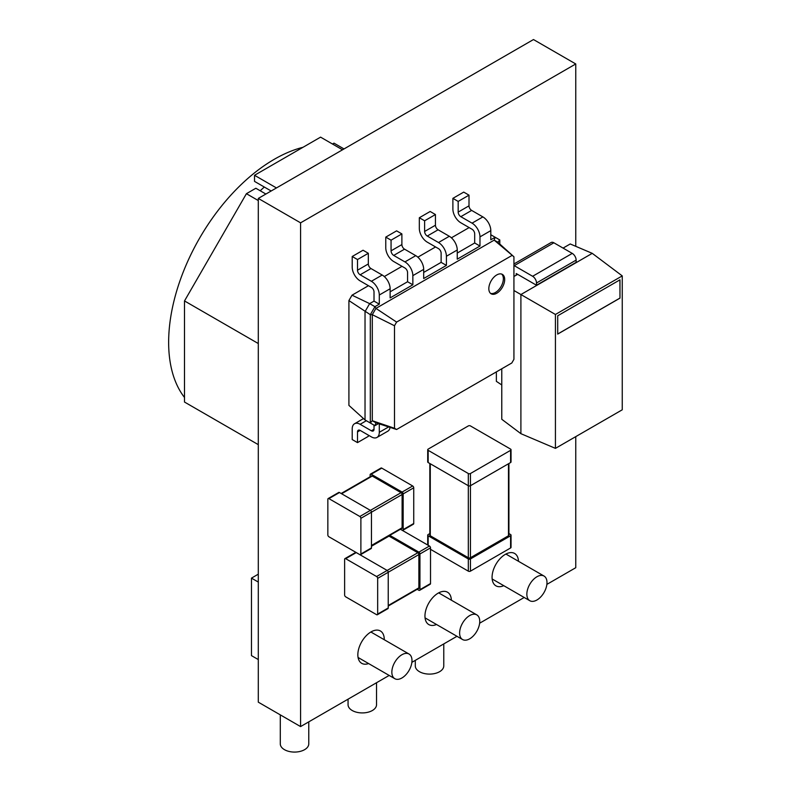 <?xml version="1.0" encoding="UTF-8"?>
<svg xmlns="http://www.w3.org/2000/svg" width="791" height="791" viewBox="0 0 791 791"><rect width="100%" height="100%" fill="white"/><g stroke="black" fill="none" stroke-linecap="round" stroke-linejoin="round"><path stroke-width="1.19" d="M258.301 574.177L251.469 578.122L251.469 655.62L258.301 659.565M251.469 578.122L258.301 582.067M536.921 600.003A14.238 8.217 120 0 0 546.215 587.466A14.238 8.217 120 0 0 544.04 576.056A14.238 8.217 120 0 0 529.802 584.272A14.238 8.217 120 0 0 529.802 600.715A14.238 8.217 120 0 0 536.921 600.003M469.686 638.821A14.238 8.217 120 0 0 478.98 626.284A14.238 8.217 120 0 0 476.805 614.874A14.238 8.217 120 0 0 462.567 623.09A14.238 8.217 120 0 0 462.567 639.533A14.238 8.217 120 0 0 469.686 638.821M401.917 677.976A14.238 8.217 120 0 0 411.221 665.429A14.238 8.217 120 0 0 409.036 654.028A14.238 8.217 120 0 0 394.798 662.245A14.238 8.217 120 0 0 394.798 678.688A14.238 8.217 120 0 0 401.917 677.976M280.291 714.866L280.291 743.856A14.238 8.217 0 0 0 289.081 751.45A14.238 8.217 0 0 0 304.594 749.67A14.238 8.217 0 0 0 308.767 743.856L308.767 721.857M348.06 699.175L348.06 704.702A14.238 8.217 -0 0 0 356.85 712.295A14.238 8.217 -0 0 0 372.363 710.516A14.238 8.217 -0 0 0 376.536 704.702L376.536 682.732M415.295 660.356L415.295 665.884A14.238 8.217 0 0 0 424.085 673.477A14.238 8.217 0 0 0 439.598 671.697A14.238 8.217 0 0 0 443.771 665.884L443.771 643.914M510.6 450.326L470.437 473.522A1.493 0.86 0 0 1 468.321 473.522L428.158 450.326L428.158 462.537L468.321 485.723A1.493 0.86 0 0 0 470.437 485.723L510.6 462.537A1.493 0.86 180 0 0 511.035 461.924L511.035 449.723A1.493 0.86 180 0 1 510.6 450.326L510.6 462.537M428.158 462.537A1.493 0.86 180 0 1 427.713 461.924L427.713 449.723A1.493 0.86 180 0 1 428.158 449.11L468.321 425.924A1.493 0.86 0 0 1 470.437 425.924L510.6 449.11A1.493 0.86 180 0 1 511.035 449.723M428.158 450.326A1.493 0.86 180 0 1 427.713 449.723M300.58 222.835L300.58 726.583L258.301 702.171L258.301 198.422L300.58 222.835L575.759 63.962L533.48 39.55L258.301 198.422M575.759 436.642L575.759 567.711L546.868 584.391M524.196 597.482L479.633 623.209M456.961 636.3L411.874 662.334M389.172 675.435L300.58 726.583M575.759 246.327L575.759 63.962M327.85 499.24L327.85 534.943A1.493 0.86 60 0 0 328.908 536.773L359.826 554.62A1.493 0.86 -120 0 0 360.567 554.689A1.493 0.86 -120 0 0 360.884 554.007L360.884 518.313A1.493 0.86 60 0 0 359.826 516.483L328.908 498.627A1.493 0.86 -120 0 0 328.156 498.557A1.493 0.86 -120 0 0 327.85 499.24M374.014 425.143L374.014 429.266A3.737 2.155 60 0 1 373.243 430.976A3.737 2.155 60 0 1 371.375 430.788L360.142 424.302A11.212 6.476 -120 0 0 354.536 423.749A11.212 6.476 -120 0 0 352.213 428.88L352.213 439.559L357.502 442.614L357.502 431.935A3.737 2.155 60 0 1 358.274 430.225A3.737 2.155 60 0 1 360.142 430.403L371.375 436.889A11.212 6.476 -120 0 0 376.981 437.443A11.212 6.476 -120 0 0 379.294 432.311L379.294 423.907M370.435 474.145L381.005 468.045A1.493 0.86 -120 0 1 381.756 468.114L371.187 474.224A1.493 0.86 -120 0 0 370.435 474.145A1.493 0.86 -120 0 0 370.129 474.827L370.129 476.765M344.629 559.306L344.629 595A1.493 0.86 60 0 0 345.687 596.829L376.605 614.686A1.493 0.86 -120 0 0 377.347 614.755A1.493 0.86 -120 0 0 377.663 614.073L377.663 578.369A1.493 0.86 60 0 0 376.605 576.54L345.687 558.693A1.493 0.86 -120 0 0 344.935 558.624A1.493 0.86 -120 0 0 344.629 559.306M518.481 561.303A18.687 10.787 120 0 0 514.634 553.463A18.687 10.787 120 0 0 500.228 558.476A18.687 10.787 120 0 0 492.071 577.272A18.687 10.787 120 0 0 495.947 585.834A18.687 10.787 120 0 0 503.768 585.686M451.374 600.191A18.687 10.787 120 0 0 447.508 592.212A18.687 10.787 120 0 0 433.112 597.225A18.687 10.787 120 0 0 424.955 616.021A18.687 10.787 120 0 0 428.831 624.583A18.687 10.787 120 0 0 436.513 624.495M384.268 639.721A18.687 10.787 120 0 0 380.392 630.971A18.687 10.787 120 0 0 365.996 635.974A18.687 10.787 120 0 0 357.839 654.78A18.687 10.787 120 0 0 361.714 663.333A18.687 10.787 120 0 0 368.596 663.56M508.92 533.579L510.6 534.548A1.493 0.86 180 0 1 511.035 535.151A1.493 0.86 180 0 1 510.6 535.764L470.437 558.95A1.493 0.86 0 0 1 468.321 558.95L428.158 535.764A1.493 0.86 180 0 1 427.713 535.151A1.493 0.86 180 0 1 428.158 534.548L429.829 533.579M423.689 272.43L441.131 262.365L441.131 253.209A3.737 2.155 -120 0 0 438.491 248.631L427.259 242.145A11.212 6.476 60 0 1 419.329 228.421L419.329 217.743L430.166 211.484L435.445 214.539L435.445 225.217A3.737 2.155 -120 0 0 438.095 229.786L449.318 236.272A11.212 6.476 60 0 1 457.247 250.005L457.247 259.161L479.969 246.041L474.689 242.985L474.689 233.829A3.737 2.155 -120 0 0 472.049 229.252L460.817 222.775A11.212 6.476 60 0 1 452.887 209.042L452.887 198.363L463.724 192.104L469.004 195.159L469.004 205.838A3.737 2.155 -120 0 0 471.654 210.416L482.876 216.902A11.212 6.476 60 0 1 490.806 230.626L490.806 239.782L495.166 237.27L499.793 239.94L499.793 244.014M390.131 291.81L407.573 281.734L407.573 272.579A3.737 2.155 -120 0 0 404.933 268.011L393.7 261.524A11.212 6.476 60 0 1 385.771 247.791L385.771 237.112L396.607 230.853L401.887 233.909L401.887 244.587A3.737 2.155 -120 0 0 404.537 249.165L415.759 255.651A11.212 6.476 60 0 1 423.689 269.375L423.689 278.531L446.411 265.41L441.131 262.365M378.474 423.64L374.934 425.677L365.027 419.952L348.91 405.387L348.91 300.58L352.015 295.191L369.654 303.625L374.014 301.114L374.014 291.958A3.737 2.155 -120 0 0 371.375 287.38L360.142 280.894A11.212 6.476 60 0 1 352.213 267.17L352.213 256.492L363.049 250.233L368.329 253.288L368.329 263.967A3.737 2.155 -120 0 0 370.979 268.545L382.201 275.021A11.212 6.476 60 0 1 390.131 288.755L390.131 297.91L412.853 284.79L407.573 281.734M430.274 463.753L430.274 535.764A1.493 0.86 180 0 1 429.829 535.151L429.829 463.506M430.274 535.764L468.321 557.734A1.493 0.86 0 0 0 470.437 557.734L508.484 535.764A1.493 0.86 180 0 0 508.92 535.151L508.92 463.506M341.148 493.495L371.493 475.974A1.493 0.86 -120 0 1 372.245 476.053L401.047 492.684L370.396 510.373L339.477 492.526A1.493 0.86 -120 0 0 338.726 492.457L328.156 498.557M360.567 554.689L371.137 548.588A1.493 0.86 -120 0 0 371.454 547.906L360.884 554.007M359.826 516.483L370.396 510.373A1.493 0.86 60 0 1 371.454 512.212L371.454 547.906M368.329 435.139L368.329 436.355L357.502 442.614M376.981 437.443L387.808 431.194A11.212 6.476 -120 0 0 390.042 427.377M371.187 474.224L402.105 492.071A1.493 0.86 60 0 1 403.163 493.9L403.163 529.604A1.493 0.86 -120 0 1 402.846 530.286A1.493 0.86 -120 0 1 402.105 530.207L400.424 529.238M401.047 492.684A1.493 0.86 60 0 1 402.105 494.513L402.105 527.765L371.454 545.464M371.454 545.968L401.788 528.457A1.493 0.86 -120 0 0 402.105 527.765M381.756 468.114L412.675 485.971A1.493 0.86 60 0 1 413.733 487.8L413.733 523.494L403.163 529.604M402.846 530.286L413.416 524.186A1.493 0.86 -120 0 0 413.733 523.494M388.727 535.991A1.493 0.86 -120 0 1 389.024 536.11L417.826 552.741L387.175 570.44L356.257 552.593A1.493 0.86 -120 0 0 355.505 552.513L344.935 558.624M377.347 614.755L387.916 608.655A1.493 0.86 -120 0 0 388.233 607.972L377.663 614.073M376.605 576.54L387.175 570.44A1.493 0.86 60 0 1 388.233 572.269L388.233 607.972M389.825 535.359L418.884 552.138A1.493 0.86 60 0 1 419.942 553.967L419.942 589.661A1.493 0.86 -120 0 1 419.625 590.343A1.493 0.86 -120 0 1 418.884 590.274L417.203 589.305M417.826 552.741A1.493 0.86 60 0 1 418.884 554.57L418.884 587.832L388.233 605.53M388.233 606.035L418.568 588.514A1.493 0.86 -120 0 0 418.884 587.832M400.394 529.258L429.454 546.027A1.493 0.86 60 0 1 430.512 547.866L430.512 583.56L419.942 589.661M419.625 590.343L430.195 584.242A1.493 0.86 -120 0 0 430.512 583.56M430.512 549.33L468.321 571.161A1.493 0.86 0 0 0 470.437 571.161L510.6 547.965A1.493 0.86 180 0 0 511.035 547.362L511.035 535.151M419.329 217.743L424.619 220.788L435.445 214.539M424.619 220.788L424.619 231.466A3.737 2.155 -120 0 0 427.259 236.044L438.491 242.53A11.212 6.476 60 0 1 446.411 256.254L446.411 265.41M385.771 237.112L391.061 240.167L401.887 233.909M391.061 240.167L391.061 250.846A3.737 2.155 -120 0 0 393.7 255.424L404.933 261.9A11.212 6.476 60 0 1 412.853 275.634L412.853 284.79M352.213 256.492L357.502 259.537L368.329 253.288M374.014 301.114L379.294 304.159L379.294 295.013L390.131 288.755M357.502 259.537L357.502 270.215A3.737 2.155 -120 0 0 360.142 274.793L371.375 281.28A11.212 6.476 60 0 1 379.294 295.013M452.887 198.363L458.177 201.418L469.004 195.159M458.177 201.418L458.177 212.097A3.737 2.155 -120 0 0 460.817 216.675L472.049 223.151A11.212 6.476 60 0 1 479.969 236.885L479.969 246.041M457.247 253.051L474.689 242.985M365.027 419.952L365.027 311.634L369.654 303.625L374.934 306.681L375.933 308.391L494.177 240.128L513.932 256.788L513.932 359.312L511.817 362.98L396.607 429.493L394.491 428.277L394.491 325.754L396.607 322.085L511.817 255.562M348.91 300.58L370.317 314.689L374.934 306.681L379.294 304.159M490.806 234.749L495.166 237.27L494.177 240.128L497.806 242.224L513.932 256.788M374.934 425.677L375.933 422.819L396.607 429.493M352.015 295.191L368.458 285.699M384.297 276.553L402.016 266.33M417.856 257.184L435.574 246.95M451.414 237.804L469.132 227.581M375.933 422.819L372.294 420.713L370.317 423.007L370.317 314.689L372.294 314.689L375.933 308.391L396.607 322.085M394.491 325.754L372.294 314.689L372.294 420.713L394.491 428.277M488.828 288.666A11.212 6.476 120 0 0 491.152 293.807A11.212 6.476 120 0 0 502.364 287.331A11.212 6.476 120 0 0 502.364 274.388A11.212 6.476 120 0 0 493.722 277.384A11.212 6.476 120 0 0 488.828 288.666M499.793 239.94L497.806 242.224M490.529 293.352A11.212 6.476 120 0 0 501.039 286.569A11.212 6.476 120 0 0 501.662 274.072M501.771 368.784L501.771 419.279L520.903 433.676L555.43 448.368L622.25 409.797L622.25 275.901L555.43 314.472L555.43 448.368M513.932 290.515L520.903 294.539L520.903 433.676M563.073 248.097L570.222 243.964L592.251 253.347L520.903 294.539L555.43 314.472M496.362 371.899L496.362 381.351L501.771 384.95M517.68 274.368L513.932 276.464M592.251 253.347L622.25 275.901M619.976 298.138L619.976 279.826L557.704 315.787L557.704 334.089L619.976 298.138L619.917 279.866M516.236 275.199L516.236 273.538L536.496 285.235L536.496 282.99A5.478 3.164 60 0 0 532.62 276.277L514.239 265.667L553.868 242.788A5.478 3.164 -120 0 0 551.129 242.511L513.932 263.986M553.868 242.788L572.259 253.397A5.478 3.164 60 0 1 576.135 260.11L576.135 262.345L536.496 285.235M557.704 334.02L619.917 298.098M271.175 190.997L254.524 181.386L254.524 175.286L320.582 137.14L342.513 149.806M254.524 175.286L276.455 187.942M344.016 148.935L333.98 143.141L332.477 144.011M258.301 200.558L246.416 193.696L255.849 188.248L265.885 194.042M258.301 343.541L184.501 300.936L246.416 193.696M258.301 444.651L184.501 402.046L184.501 300.936M215.459 419.912L199.609 410.766A149.479 86.298 -60 0 1 199.421 410.658M184.501 397.478A149.479 86.298 -60 0 1 189.899 256.65A149.479 86.298 -60 0 1 303.012 147.284M260.19 190.76A149.479 86.298 -60 0 1 264.342 187.052M468.321 473.522L468.321 557.734M470.437 473.522L470.437 557.734M508.484 463.753L508.484 535.764M339.477 492.526L328.908 498.627M366.352 420.713L360.142 424.302M356.257 552.593L345.687 558.693M428.158 535.764L428.158 545.286M402.105 494.513L360.884 518.313M372.245 476.053L341.593 493.752M388.638 426.922L379.294 432.311M374.014 429.266L371.375 430.788M360.142 430.403L357.502 431.935M412.675 485.971L402.105 492.071M413.733 487.8L403.163 493.9M418.884 554.57L377.663 578.369M389.024 536.11L371.454 546.255M429.454 546.027L418.884 552.138M430.512 547.866L419.942 553.967M468.321 558.95L468.321 571.161M470.437 558.95L470.437 571.161M510.6 535.764L510.6 547.965M446.411 256.254L457.247 250.005M438.491 242.53L449.318 236.272M427.259 236.044L438.095 229.786M424.619 231.466L435.445 225.217M412.853 275.634L423.689 269.375M404.933 261.9L415.759 255.651M393.7 255.424L404.537 249.165M391.061 250.846L401.887 244.587M371.375 281.28L382.201 275.021M360.142 274.793L370.979 268.545M357.502 270.215L368.329 263.967M479.969 236.885L490.806 230.626M472.049 223.151L482.876 216.902M460.817 216.675L471.654 210.416M458.177 212.097L469.004 205.838M536.496 282.99L576.135 260.11M532.62 276.277L572.259 253.397M544.04 576.056L505.924 554.046M529.802 600.715L492.16 578.982M476.805 614.874L438.679 592.864M462.567 639.533L425.064 617.88M409.036 654.028L370.88 631.999M394.798 678.688L358.076 657.479M354.536 423.749L363.494 418.577M427.713 535.151L427.713 545.029"/></g></svg>

